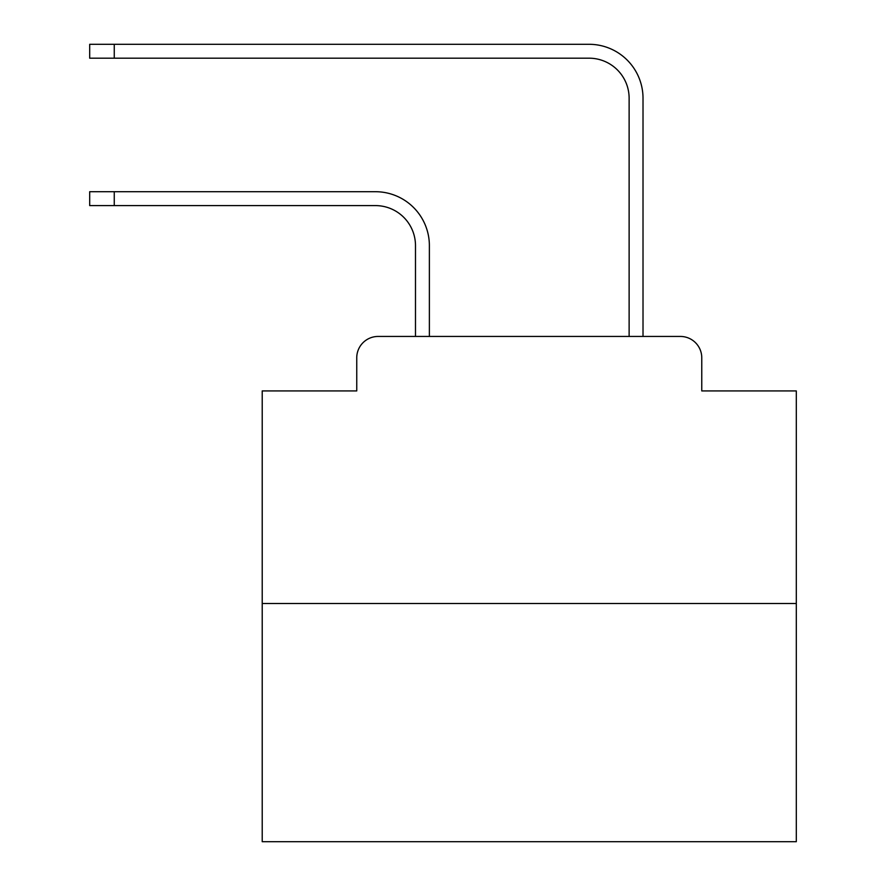 <?xml version="1.0" encoding="UTF-8"?>
<svg xmlns="http://www.w3.org/2000/svg" width="886" height="886" viewBox="0 0 886 886"><rect width="100%" height="100%" fill="white"/><g stroke="black" fill="none" stroke-linecap="round" stroke-linejoin="round"><path stroke-width="1.33" d="M356.748 357.811L356.748 390.925L356.748 357.811A21.364 21.364 0 0 1 378.112 336.447L415.49 336.447L415.49 245.655A40.058 40.058 0 0 0 375.442 205.596A40.058 40.058 0 0 1 415.49 245.655A40.058 40.058 0 0 0 375.442 205.596A40.058 40.058 0 0 1 415.49 245.655A40.058 40.058 0 0 0 375.442 205.596A40.058 40.058 0 0 1 415.49 245.655A40.058 40.058 0 0 0 375.442 205.596A40.058 40.058 0 0 1 415.49 245.655A40.058 40.058 0 0 0 375.442 205.596A40.058 40.058 0 0 1 415.49 245.655A40.058 40.058 0 0 0 375.442 205.596A40.058 40.058 0 0 1 415.49 245.655A40.058 40.058 0 0 0 375.442 205.596A40.058 40.058 0 0 1 415.49 245.655A40.058 40.058 0 0 0 375.442 205.596A40.058 40.058 0 0 1 415.49 245.655A40.058 40.058 0 0 0 375.442 205.596A40.058 40.058 0 0 1 415.49 245.655A40.058 40.058 0 0 0 375.442 205.596A40.058 40.058 0 0 1 415.49 245.655A40.058 40.058 0 0 0 375.442 205.596A40.058 40.058 0 0 1 415.49 245.655A40.058 40.058 0 0 0 375.442 205.596A40.058 40.058 0 0 1 415.49 245.655A40.058 40.058 0 0 0 375.442 205.596A40.058 40.058 0 0 1 415.49 245.655A40.058 40.058 0 0 0 375.442 205.596A40.058 40.058 0 0 1 415.49 245.655A40.058 40.058 0 0 0 375.442 205.596A40.058 40.058 0 0 1 415.49 245.655A40.058 40.058 0 0 0 375.442 205.596A40.058 40.058 0 0 1 415.49 245.655A40.058 40.058 0 0 0 375.442 205.596A40.058 40.058 0 0 1 415.49 245.655A40.058 40.058 0 0 0 375.442 205.596A40.058 40.058 0 0 1 415.49 245.655M796.304 603.499L262.212 603.499L262.212 841.7L796.304 841.7L796.304 390.925L701.767 390.925L701.767 357.811A21.364 21.364 0 0 0 680.404 336.447L378.112 336.447M262.212 603.499L262.212 390.925L356.748 390.925M429.378 336.447L429.378 245.655L429.378 336.447L429.378 245.655L429.378 336.447L429.378 245.655L429.378 336.447L429.378 245.655L429.378 336.447L429.378 245.655L429.378 336.447L429.378 245.655L429.378 336.447L429.378 245.655L429.378 336.447L429.378 245.655L429.378 336.447L429.378 245.655L429.378 336.447L429.378 245.655L429.378 336.447L429.378 245.655L429.378 336.447L429.378 245.655L429.378 336.447L429.378 245.655L429.378 336.447L429.378 245.655L429.378 336.447L429.378 245.655L429.378 336.447L429.378 245.655L429.378 336.447L429.378 245.655L429.378 336.447L429.378 245.655L429.378 336.447L445.935 336.447M612.569 336.447L629.126 336.447L629.126 98.246A40.058 40.058 0 0 0 589.079 58.188A40.058 40.058 0 0 1 629.126 98.246A40.058 40.058 0 0 0 589.079 58.188A40.058 40.058 0 0 1 629.126 98.246A40.058 40.058 0 0 0 589.079 58.188A40.058 40.058 0 0 1 629.126 98.246A40.058 40.058 0 0 0 589.079 58.188A40.058 40.058 0 0 1 629.126 98.246A40.058 40.058 0 0 0 589.079 58.188A40.058 40.058 0 0 1 629.126 98.246A40.058 40.058 0 0 0 589.079 58.188A40.058 40.058 0 0 1 629.126 98.246A40.058 40.058 0 0 0 589.079 58.188A40.058 40.058 0 0 1 629.126 98.246A40.058 40.058 0 0 0 589.079 58.188A40.058 40.058 0 0 1 629.126 98.246A40.058 40.058 0 0 0 589.079 58.188A40.058 40.058 0 0 1 629.126 98.246A40.058 40.058 0 0 0 589.079 58.188A40.058 40.058 0 0 1 629.126 98.246A40.058 40.058 0 0 0 589.079 58.188A40.058 40.058 0 0 1 629.126 98.246A40.058 40.058 0 0 0 589.079 58.188A40.058 40.058 0 0 1 629.126 98.246A40.058 40.058 0 0 0 589.079 58.188A40.058 40.058 0 0 1 629.126 98.246A40.058 40.058 0 0 0 589.079 58.188A40.058 40.058 0 0 1 629.126 98.246A40.058 40.058 0 0 0 589.079 58.188A40.058 40.058 0 0 1 629.126 98.246A40.058 40.058 0 0 0 589.079 58.188A40.058 40.058 0 0 1 629.126 98.246A40.058 40.058 0 0 0 589.079 58.188A40.058 40.058 0 0 1 629.126 98.246A40.058 40.058 0 0 0 589.079 58.188A40.058 40.058 0 0 1 629.126 98.246M643.014 336.447L643.014 98.246L643.014 336.447L643.014 98.246L643.014 336.447L643.014 98.246L643.014 336.447L643.014 98.246L643.014 336.447L643.014 98.246L643.014 336.447L643.014 98.246L643.014 336.447L643.014 98.246L643.014 336.447L643.014 98.246L643.014 336.447L643.014 98.246L643.014 336.447L643.014 98.246L643.014 336.447L643.014 98.246L643.014 336.447L643.014 98.246L643.014 336.447L643.014 98.246L643.014 336.447L643.014 98.246L643.014 336.447L643.014 98.246L643.014 336.447L643.014 98.246L643.014 336.447L643.014 98.246L643.014 336.447L643.014 98.246L643.014 336.447L680.404 336.447M701.767 390.925L701.767 357.811M89.696 191.708L114.261 191.708L114.261 205.596L89.696 205.596L89.696 191.708M114.261 205.596L375.442 205.596M429.378 245.655A53.946 53.946 0 0 0 375.442 191.708L114.261 191.708M89.696 44.3L114.261 44.3L114.261 58.188L89.696 58.188L89.696 44.3M643.014 98.246A53.946 53.946 0 0 0 589.079 44.3L114.261 44.3M114.261 58.188L589.079 58.188"/></g></svg>
